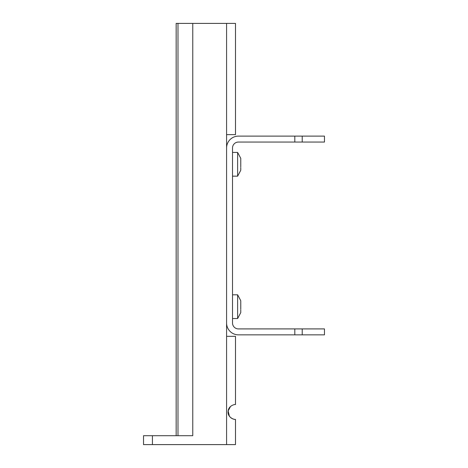 <?xml version="1.0" encoding="UTF-8"?>
<svg xmlns="http://www.w3.org/2000/svg" width="468" height="468" viewBox="0 0 468 468"><rect width="100%" height="100%" fill="white"/><g stroke="black" fill="none" stroke-linecap="round" stroke-linejoin="round"><path stroke-width="0.7" d="M176.161 435.702L176.161 23.4L192.769 23.4L192.769 435.702L143.53 435.702L143.53 444.6L235.486 444.6L235.486 419.386C235.252 419.989 227.454 417.93 228.08 411.565C228.355 405.341 235.398 404.147 235.486 404.557L235.486 336.334L226.582 336.334L226.582 147.982A11.864 11.864 0 0 1 238.452 136.118L324.47 136.118L324.47 142.05L302.223 142.05L302.223 136.118M192.769 23.4L235.486 23.4L235.486 134.632L226.582 134.632L226.582 147.982M302.223 142.05L238.452 142.05A5.932 5.932 0 0 0 232.514 147.982L232.514 322.984A5.932 5.932 0 0 0 238.452 328.916L294.805 328.916L294.805 334.848L238.452 334.848A11.864 11.864 0 0 1 226.582 322.984M230.513 406.47L228.144 410.916L229.361 416.151M229.659 416.567L229.993 416.953M230.677 417.62L231.04 417.906M231.42 418.176L231.783 418.398M232.163 418.603L232.894 418.924M233.31 419.065L233.702 419.17M234.053 419.246L234.369 419.305M324.47 334.848L302.223 334.848L302.223 328.916L324.47 328.916L324.47 334.848M294.805 334.848L302.223 334.848M294.805 328.916L302.223 328.916M232.514 152.428L237.627 152.428L237.627 176.161L232.514 176.161M240.774 158.377L240.774 166.912M240.774 167.597L240.774 170.212M232.514 294.805L237.627 294.805L237.627 318.538L232.514 318.538M240.774 300.754L240.774 309.29M240.774 309.974L240.774 312.589M240.774 304.054L240.774 303.369M240.774 161.676L240.774 160.992M294.805 142.05L294.805 136.118M177.986 23.4L177.986 435.702M226.582 134.632L226.582 23.4M226.582 444.6L226.582 336.334M152.428 435.702L152.428 444.6M240.763 170.264L237.627 176.161M240.763 312.642L237.627 318.538M237.627 294.805L240.763 300.702M237.627 152.428L240.763 158.324"/></g></svg>
